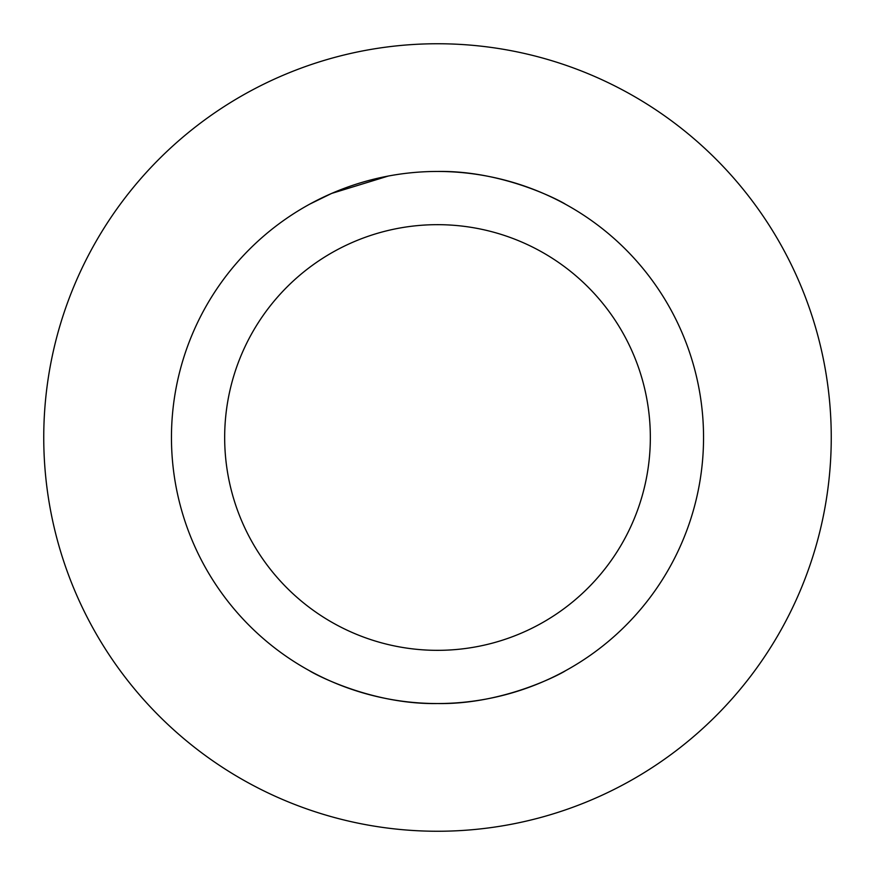 <?xml version="1.0" encoding="UTF-8"?>
<svg xmlns="http://www.w3.org/2000/svg" width="875" height="875" viewBox="0 0 875 875"><rect width="100%" height="100%" fill="white"/><g stroke="black" fill="none" stroke-linecap="round" stroke-linejoin="round"><path stroke-width="1.31" d="M831.25 437.5A393.75 393.75 0 0 1 240.625 778.498A393.75 393.75 0 0 1 240.625 96.502A393.75 393.75 0 0 1 831.25 437.5M625.625 625.625A266.044 266.044 0 0 0 506.362 180.523A266.044 266.044 0 0 0 180.523 506.362A266.044 266.044 0 0 0 625.625 625.625M588 588A212.833 212.833 0 0 1 231.919 492.581A212.833 212.833 0 0 1 492.581 231.919A212.833 212.833 0 0 1 588 588M388.259 176.05L331.658 193.419L309.794 204.105M437.5 171.456C506.811 170.242 566.212 204.203 565.206 204.105C566.212 204.203 506.811 170.242 437.5 171.456M437.5 703.544C506.811 704.758 566.212 670.797 565.206 670.895C566.212 670.797 506.811 704.758 437.5 703.544C368.189 704.758 308.787 670.797 309.794 670.895"/></g></svg>
